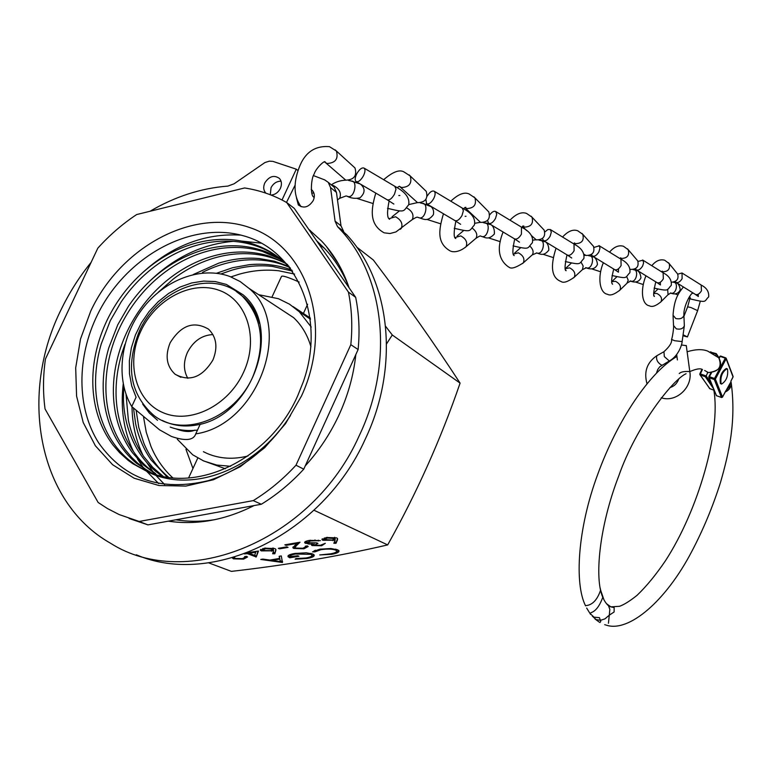 <?xml version="1.0" encoding="UTF-8"?>
<svg xmlns="http://www.w3.org/2000/svg" width="772" height="772" viewBox="0 0 772 772"><rect width="100%" height="100%" fill="white"/><g stroke="black" fill="none" stroke-linecap="round" stroke-linejoin="round"><path stroke-width="1.16" d="M215.224 519.595C201.724 521.737 188.59 521.814 175.823 519.807M146.265 471.055C190.047 494.746 255.696 470.341 290.484 415.51C269.312 448.098 241.925 469.81 208.334 480.647C161.039 491.918 124.514 479.364 98.748 443.003C76.553 408.195 76.438 357.282 97.716 314.31C125.952 256.806 190.491 220.695 243.412 235.778C296.573 250.167 326.16 316.694 303.406 381.532L297.876 395.399C270.268 458.925 196.455 494.562 146.265 471.055L132.668 463.625L128.055 460.257L119.544 452.604L113.252 445.347C105.156 434.781 99.414 422.622 96.037 408.88C92.727 395.119 91.955 380.741 93.701 365.745C95.525 350.749 99.723 336.138 106.285 321.905L107.607 319.145C114.063 306.002 122.188 294.026 132.002 283.208C142.559 271.667 154.39 262.19 167.495 254.779C180.629 247.436 194.206 242.688 208.228 240.536C222.249 238.461 235.798 239.204 248.854 242.746C261.891 246.384 273.52 252.676 283.758 261.621L290.581 268.318M90.749 311.058C120.75 246.567 193.589 207.35 250.389 227.788C307.613 247.185 333.784 326.16 301.543 395.891L285.524 423.664L264.7 447.712L240.217 466.742L213.458 479.74L185.888 486.08L158.984 485.52L134.154 478.235L112.625 464.725L95.4 445.811L83.222 422.545L76.582 396.113L75.695 367.829L80.51 339.033L90.749 311.058M147.384 471.518L135.409 464.821L128.847 459.9C118.811 451.456 110.917 441.024 105.185 428.614C99.53 416.147 96.365 402.608 95.68 387.978C95.062 373.349 96.934 358.623 101.286 343.82L110.319 320.641L121.05 302.084C129.87 289.095 140.301 277.833 152.345 268.299C164.426 258.823 177.357 251.73 191.147 247.001C204.947 242.35 218.717 240.449 232.449 241.289C246.162 242.215 258.909 245.911 270.683 252.376L287.695 264.719M151.109 472.956L136.412 463.219C126.405 454.814 118.541 444.44 112.818 432.098C107.173 419.698 103.998 406.236 103.294 391.693C102.666 377.141 104.5 362.502 108.804 347.786L117.769 324.751L128.432 306.301C137.184 293.399 147.558 282.205 159.524 272.738C171.538 263.329 184.402 256.285 198.114 251.595C211.846 246.992 225.549 245.11 239.204 245.959C252.859 246.895 265.549 250.591 277.273 257.028L280.699 259.035M152.47 473.429L145.647 469.299L137.58 463.094L131.694 457.429L125.093 449.536C117.267 438.843 111.795 426.636 108.669 412.914C105.629 399.172 105.079 384.871 107.047 370.01C109.084 355.159 113.465 340.742 120.171 326.749L120.432 326.218C127.168 312.486 135.737 300.057 146.149 288.94C156.774 277.688 168.643 268.521 181.738 261.447C194.843 254.461 208.344 250.051 222.239 248.237C236.135 246.509 249.51 247.551 262.364 251.392L281.848 259.981M156.378 474.664L143.505 465.005L132.572 452.875C124.765 442.24 119.293 430.1 116.167 416.455C113.117 402.781 112.558 388.557 114.488 373.793C116.495 359.019 120.837 344.688 127.496 330.783L127.756 330.252C134.453 316.578 142.984 304.216 153.348 293.157C163.905 282.002 175.688 272.912 188.686 265.906C201.724 258.967 215.147 254.596 228.975 252.811C242.804 251.103 256.121 252.155 268.907 255.976L284.829 262.586M158.26 292.25L173.555 278.808C185.579 269.737 198.414 263.03 212.049 258.688C225.704 254.422 239.272 252.878 252.772 254.036C264.526 255.117 275.556 258.292 285.862 263.542M193.29 274.523L218.775 263.136C232.353 258.909 245.863 257.385 259.286 258.552L274.388 261.206L288.68 266.311M202.486 272.391C215.484 265.79 228.83 261.756 242.533 260.299C256.236 258.919 269.38 260.28 281.963 264.381L289.664 267.334M216.556 273.249L232.661 267.701L249.038 264.719C262.673 263.358 275.749 264.728 288.274 268.81L291.874 270.094M220.956 273.963L232.266 270.026C245.766 266.137 259.141 264.931 272.41 266.408L292.598 271.117M230.944 276.907L238.751 274.33C252.183 270.48 265.5 269.293 278.692 270.769L294.576 274.079M155.703 473.69L147.655 467.514C137.908 458.944 130.314 448.455 124.852 436.055C119.477 423.616 116.553 410.173 116.08 395.708C115.694 381.243 117.74 366.748 122.227 352.215L124.977 344.235M163.191 476.334L152.856 467.427L144.007 456.86C136.47 446.12 131.269 433.932 128.393 420.306L126.029 394.328M161.753 476.034L154.96 470.727C145.252 462.196 137.667 451.765 132.224 439.432C126.849 427.061 123.916 413.686 123.433 399.307L123.713 386.309M168.643 477.279L165.816 474.819C156.369 466.124 149.044 455.586 143.862 443.215L138.777 427.418L136.171 410.579M167.196 477.067L151.235 460.083C143.708 449.4 138.516 437.28 135.631 423.731L133.498 408.127M192.961 468.498L185.955 449.285M172.696 477.762C163.365 469.135 156.118 458.713 150.984 446.486L146.275 432.32L143.582 417.276M314.136 545.225L320.428 545.244L325.321 543.324L321.635 545.756L312.139 545.563L311.502 545.128L312.342 544.077L308.935 544.057L304.718 542.822C304.342 541.838 305.924 541.027 309.466 540.39L320.409 540.622L310.633 540.931L306.918 542.648L316.771 542.89L317.958 543.411L314.136 545.225M278.335 548.323L286.846 546.865L288.062 547.377L279.57 548.834L278.335 548.323M247.706 552.656L258.475 551.025L256.256 556.959L247.407 553.659L244.406 553.9M337.625 549.799L338.927 550.706C339.41 552.173 336.968 553.389 331.613 554.335L319.733 554.943L330.59 553.823C334.961 553.032 336.978 552.048 336.631 550.841L335.569 550.098C331.95 548.892 327.058 548.767 320.901 549.703L314.947 551.864L312.535 551.864L319.714 549.201L330.821 548.516L337.625 549.799M281.278 555.937L282.465 562.489L260.743 559.449L262.847 559.082L269.843 560.067L279.628 558.407L279.146 556.303L281.278 555.937M208.643 562.846L231.368 571.376C287.049 565.007 339.149 556.187 387.669 544.916C416.658 493.192 440.802 439.268 460.083 383.124C434.578 343.858 405.667 302.817 373.339 260.01L356.625 247.011M313.992 510.224L387.669 544.916M312.785 553.978L314.136 554.914C314.715 556.351 312.361 557.548 307.073 558.494L295.107 559.198L295.937 558.571L305.973 557.992C310.276 557.21 312.245 556.226 311.869 555.039L310.875 554.335L295.589 554.026C291.662 554.692 289.828 555.56 290.089 556.602L297.76 555.753L298.938 556.245L289.761 557.809L288.072 556.689C287.551 555.396 289.722 554.335 294.566 553.495L306.243 552.8L312.785 553.978M234.736 557.133L234.524 558.002L235.219 558.455L242.389 558.629L245.235 557.133L244.57 556.651L246.519 556.322L247.532 556.998L243.547 559.14L233.385 558.832L232.314 557.847M274.851 548.545L275.836 549.239L275.884 550.407L274.813 553.775L272.651 553.775L273.587 550.793L261.332 550.89L260.415 550.272L264.478 548.168L274.851 548.545M295.686 548.072L302.865 548.255L305.886 546.682L305.297 546.219L307.295 545.881L308.192 546.528L303.956 548.786L293.804 548.448L292.935 547.85L296.429 543.565L286.074 545.35L284.839 544.829L299.999 542.214L296.255 545.814L295.078 547.647L295.686 548.072M336.698 537.881L337.567 538.547L337.499 539.811L335.994 543.295L333.832 543.285L335.154 540.207L322.85 540.284L322.02 539.696L326.344 537.476L336.698 537.881M253.235 500.613L139.182 521.467L119.139 514.557L107.482 508.565L98.15 502.485L45.046 408.957C42.885 392.658 43.01 376.003 45.442 358.999L97.822 248.159C109.547 235.142 122.487 223.938 136.644 214.558L244.57 187.963C259.604 190.259 273.655 195.123 286.721 202.553L348.433 292.115C351.829 308.906 352.63 326.431 350.826 344.679L295.985 465.217C283.054 479.258 268.801 491.06 253.235 500.613L261.312 504.261C276.772 494.794 290.919 483.089 303.753 469.164L358.112 349.542L350.826 344.679M139.182 521.467L147.944 524.873L129.107 518.485M295.985 465.217L303.753 469.164M348.433 292.115L355.67 297.345C359.067 314.03 359.887 331.429 358.112 349.542M355.67 297.345L294.219 208.305L286.721 202.553M147.944 524.873L261.312 504.261M316.645 240.796L324.51 248.352C334.643 259.102 342.672 271.763 348.587 286.325M326.267 246.326L338.512 264.014M385.624 326.334L392.272 334.99L386.589 343.839M392.272 334.99L460.083 383.124M282.484 561.302L282.465 562.489M282.427 561.312L280.332 561.012M272.062 559.854L271.541 559.777M279.377 556.265L279.628 558.407M272.053 559.69L272.082 560.385L280.352 561.543L279.609 557.905M279.744 557.886L279.782 559.073L272.082 560.385M280.352 561.543L279.782 559.073M307.053 557.789L307.073 558.494M311.849 554.547L311.56 553.563M310.836 553.379L310.875 554.335M295.57 553.331L295.589 554.026M290.359 554.479L290.069 556.023M290.06 556.564L289.761 557.809M289.722 556.622L288.168 555.686M314.03 554.779L311.348 556.294M331.584 553.64L331.613 554.335M336.611 550.33L336.235 549.307M335.53 549.124L335.569 550.098M320.872 549.017L320.901 549.703M315.468 550.195L314.947 551.864M314.899 550.668L314.214 550.668M338.792 550.533L336.138 552.067M247.243 556.708L245.245 557.577M243.527 558.388L243.547 559.14M234.495 557.963L233.356 557.635L233.385 558.832M257.954 551.111L256.256 556.959M256.217 555.763L255.86 557.027M255.822 555.83L254.692 555.377M249.356 553.244L248.217 552.791M247.378 552.781L247.407 553.659M255.87 552.202L249.356 553.321L254.673 555.444L255.85 551.478M249.337 552.598L249.356 553.321M275.836 549.239L274.813 553.775M274.774 552.578L273.027 552.578M273.394 549.625L273.587 550.793M271.416 550.494L271.435 551.227M262.663 550.079L261.303 549.674L261.332 550.89M261.303 549.674L260.724 549.394M262.702 548.564L262.702 549.828M263.242 550.523L270.615 550.648L273.404 549.249L265.616 548.699L262.712 550.166L263.242 550.523M265.597 548.004L265.616 548.699M272.805 548.024L272.834 548.863M279.541 548.12L279.57 548.834M307.903 546.229L305.876 547.155M303.927 548.043L303.956 548.786M295.068 547.637L293.756 547.242L293.804 548.448M293.756 547.242L293.119 546.885M296.409 542.832L296.429 543.565M286.045 544.627L286.074 545.35M298.407 542.494L296.216 544.598L296.255 545.814M296.216 544.598L295.058 547.155M325.253 543.334L323.246 544.192M321.606 544.993L321.635 545.756M313.799 544.771L312.091 544.356L312.139 545.563M312.322 543.43L312.342 544.077M308.906 543.343L308.935 544.057M306.889 542.591L305.471 542.166L305.509 543.382M305.471 542.166L304.95 541.886M318.363 540.178L318.392 540.969M314.995 539.927L315.024 540.554M310.605 540.217L310.633 540.931M306.957 540.96L306.909 542.311M314.088 543.266L313.808 544.762M337.509 538.46L335.994 543.295M335.936 542.089L334.344 542.079M335.096 539.001L335.154 540.207M332.896 539.918L332.935 540.651M324.298 539.512L322.802 539.059L322.85 540.284M322.802 539.059L322.32 538.808M324.327 537.93L324.317 539.232M335.106 537.698L335.135 538.567L327.425 538.026L324.327 539.57L332.182 540.053L335.135 538.567M327.396 537.322L327.425 538.026M334.594 537.312L334.633 538.209M141.894 273.317C171.847 245.708 204.879 232.98 240.97 235.122M148.253 282.61C173.285 257.896 201.637 244.135 233.298 241.346M241.771 241.096L261.631 243.209M158.743 483.629L144.036 468.594M143.331 467.668L137.368 458.771M133.517 451.639C123.771 431.201 120.345 408.649 123.221 383.973M164.639 484.546L155.655 475.156M154.892 474.22L153.821 472.869M152.991 471.779L146.912 462.698M143.042 455.461C135.959 440.619 132.282 424.388 132.002 406.767M131.751 406.535L136.084 397.233L131.742 386.01L129.474 373.773L129.349 360.92L131.356 347.854L135.409 335.009L141.382 322.773L149.083 311.531L158.26 301.649L168.643 293.418L179.895 287.126L191.668 282.957L203.596 281.085L215.282 281.568L226.36 284.424L243.103 294.798C282.118 326.778 254.403 412.335 200.122 424.378L195.741 433.883C193.54 440.426 185.415 441.275 171.365 436.412L159.495 429.792L131.751 406.535C115.433 379.351 120.123 338.252 142.241 309.051C164.272 279.782 201.231 265.761 230.017 276.55L240.131 281.529L249.105 288.438C294.035 325.543 258.388 424.851 195.741 433.883M277.534 307.102L293.611 317.649C301.804 325.379 307.574 335.106 310.942 346.821M248.015 455.972C233.434 459.658 219.827 458.838 207.176 453.492L203.393 451.678M258.61 294.672L278.451 298.716L289.519 304.187L299.324 311.782L311.222 327.048M230.625 466.298L216.729 465.043L203.721 460.99L192.72 454.805L177.261 439.22M225.366 468.749L202.911 460.633M293.09 306.6L310.344 318.083M307.632 304.245L303.406 313.451M272.14 296.718L281.394 276.637C281.741 275.15 287.676 276.965 299.198 282.079M175.9 428.846C183.91 431.876 190.201 432.301 194.785 430.129M296.458 197.912L298.33 204.927C303.753 208.778 308.723 207.321 313.229 200.566C314.928 196.648 314.648 193.29 312.409 190.501L311.203 189.439M281.027 181.179C276.743 181.188 273.413 183.34 271.049 187.644L270.287 194.747M271.097 195.065C275.102 194.698 278.171 192.517 280.323 188.522C282.021 184.585 281.741 181.246 279.493 178.496C274.166 174.733 269.283 176.18 264.835 182.858C263.117 186.834 263.406 190.201 265.722 192.961L265.935 193.174M91.096 262.383C79.68 276.434 69.972 291.623 61.943 307.951C18.441 393.324 37.49 502.08 110.618 543.295C186.448 591.709 312.361 540.892 359.067 436.064C394.164 362.994 384.958 277.312 340.761 230.075L337.547 226.64L335.077 221.159L330.541 187.567L328.245 182.346L324.742 179.915L313.519 175.62M136.297 554.798C212.406 587.521 322.358 534.707 365.079 439.519C399.925 366.912 390.69 281.722 346.667 234.698L337.75 226.852M355.815 354.589C353.576 375.723 347.747 396.335 338.319 416.446C329.692 434.646 318.653 451.147 305.201 465.96M254.036 505.583C225.163 520.135 196.599 525.327 168.344 521.168M282.021 199.996L296.284 169.184L272.863 161.367L269.283 161.155L264.883 162.574L234.051 183.813L227.885 186.091C200.981 188.185 175.012 196.58 150 211.267M295.058 185.241L286.499 202.418M308.675 229.255L321.712 241.173C333.842 254.142 342.971 269.689 349.098 287.821M308.906 229.593L310.383 230.616M331.96 185.405L334.16 187.21L336.457 192.402L330.541 187.567M335.077 221.159L341.002 225.829L336.457 192.402M341.002 225.829L343.665 231.494M313.886 193.048L311.724 193.116M296.284 169.184L298.002 170.564M682.13 341.591L674.641 340.713L671.563 339.448C672.885 335.984 673.975 325.61 673.551 326.112M671.543 339.545C672.132 342.507 669.604 346.57 663.949 351.704L664.325 356.577L669.295 360.978M673.068 315.941L673.531 325.523L676.301 328.843C680.489 329.683 683.172 328.66 684.339 325.765L684.31 324.993M683.452 335.897L687.418 336.92L683.606 335.029M686.289 345.673L681.406 344.968M673.203 282.185L673.541 282.282C678.742 281.925 676.359 295.203 670.752 293.022L670.424 292.955M667.51 295.213L668.069 294.653L667.626 289.249M676.253 283.141L673.502 282.127M677.719 274.137L682.033 272.998L682.101 278.682C680.074 281.954 678.009 283.16 675.925 282.301L675.239 281.462M676.89 273.076L677.604 273.954C678.964 278.846 676.957 281.597 671.592 282.214M588.592 255.657L589.432 255.86C595.144 255.445 592.288 270.277 586.305 267.759L582.455 269.631L583.178 266.031L581.055 262.171M581.827 270.19L582.455 269.631M592.606 245.332L593.485 246.316C594.98 252.376 592.481 255.426 585.987 255.455L584.047 254.258M593.002 256.98L589.335 255.628M594.035 247.416L599.246 245.824L599.969 248.092L598.908 251.865C596.688 255.474 594.508 256.844 592.356 255.976L591.458 254.47M633.088 269.602L633.648 269.756C639.1 269.36 636.485 283.382 630.705 281.037L630.541 281.008M630.396 280.979L630.222 280.94C631.313 281.5 638.048 284.279 640.963 277.785C640.249 272.12 637.807 269.447 633.648 269.756M626.893 283.343L628.225 280.275L626.652 276.444M636.919 259.913L637.72 260.849C639.071 266.591 636.678 269.447 630.531 269.409L630.213 269.293M636.746 270.721L633.484 269.524M638.039 261.428L642.893 260.222L643.607 262.866L642.642 265.964C640.528 269.399 638.405 270.683 636.282 269.814L635.481 268.685M538.962 240.092L540.149 240.372C546.142 239.918 543.025 255.667 536.829 252.955L536.665 252.927M531.541 255.513L532.381 254.77C533.867 252.058 533.066 249.202 529.978 246.191M543.189 229.072L544.154 230.104C545.804 236.521 543.189 239.783 536.308 239.88L531.474 235.624M543.758 241.404L539.232 240.053M544.945 231.909L547.859 229.525L550.349 229.554L551.314 232.15L550.156 236.145C547.831 239.957 545.582 241.424 543.411 240.555L542.446 238.509M483.262 222.635L484.874 223.011C491.156 222.51 487.75 239.281 481.332 236.357L481.168 236.319M489.824 224.469L484.777 222.983M475.07 239.05L476.044 238.23C477.704 234.785 476.478 231.446 472.348 228.213M487.73 210.833L488.801 211.914C490.616 218.727 487.865 222.23 480.56 222.413L465.101 207.813M489.805 214.751C492.092 211.779 494.09 210.717 495.798 211.567L496.743 214.278L495.47 218.515C493.038 222.548 490.722 224.131 488.522 223.272L487.586 220.406M420.306 202.911L422.429 203.393C429.049 202.843 425.314 220.763 418.665 217.607L418.492 217.569M411.215 220.425L412.335 219.528C414.11 214.983 412.267 211.123 406.796 207.957M425.073 190.23L426.24 191.359C428.238 198.616 425.343 202.38 417.565 202.669L400.079 186.853M428.151 205.062L425.797 204.223M427.292 195.963C429.821 191.967 432.127 190.394 434.211 191.244C435.562 192.604 435.389 195.055 433.7 198.607C431.143 202.882 428.759 204.599 426.559 203.75L425.912 199.369M350.343 180.831L351.347 181.063C358.305 180.436 354.213 199.678 347.323 196.262L347.139 196.223M359.713 183.688L356.577 182.462M338.435 199.205L339.728 198.221C341.562 193.222 339.506 189.024 333.562 185.608L331.825 185.29M353.692 166.771L354.985 167.949C357.166 175.688 354.097 179.77 345.808 180.185L325.823 162.921M356.78 173.719C359.472 169.174 361.923 167.302 364.123 168.122C365.455 169.512 365.204 172.117 363.38 175.939C360.678 180.494 358.227 182.366 356.046 181.545C354.705 180.137 354.956 177.531 356.78 173.719M592.394 616.239L596.225 619.617L600.587 620.302L604.949 618.864L609.301 615.159L608.433 623.284M602.179 595.656L602.787 597.267C599.583 606.059 595.666 611.192 591.034 612.659L590.184 613.73L590.57 614.406M704.633 370.473L708.378 372.567C718.8 371.815 722.274 366.903 718.809 357.841L717.497 356.635M611.299 606.975L614.155 607.574L614.107 611.993L609.301 615.159L609.832 609.33L608.442 605.624L606.638 603.743M715.856 355.313L716.329 354.3L711.417 352.592M702.452 369.46L700.368 373.909L706.158 375.954L707.808 372.432M708.464 372.587L707.268 372.297M711.861 384.292L706.158 375.954L705.29 376.717L700.223 374.922L709.738 388.673L714.003 390.198M716.184 353.624L718.288 357.291M687.119 351.762C695.572 349.224 702.433 349.002 707.712 351.096L718.809 357.841C723.142 366.121 719.678 371.033 708.426 372.587L708.378 372.567M599.921 622.512L600.761 621.508L599.439 617.668L594.015 617.166L589.924 613.354L586.662 608.056M731.065 382.13L730.852 381.204L733.072 376.997L726.153 358.806L715.374 379.129L722.505 397.02L730.293 382.893L731.055 382.092L731.238 383.134C731.364 386.782 729.617 389.628 725.969 391.674M725.776 390.815L722.515 397.126L721.434 397.435L714.283 379.544L709.217 377.759L716.445 395.65L721.521 397.522L722.37 397.213M606.29 603.521L610.855 606.86L619.511 606.3C623.998 604.737 629.836 601.089 637.016 595.357C646.444 586.334 655.891 574.841 665.367 560.887C698.428 510.031 720.971 430.93 713.839 390.169M585.456 605.692L587.82 605.306C593.446 603.907 597.702 598.821 600.606 590.078L600.22 588.264M726.462 390.169L729.443 386.917L730.293 382.893M708.85 377.46L716.445 395.65M721.106 383.79C720.179 376.948 722.148 371.93 726.992 368.736L727.485 369.055C728.382 375.916 726.413 380.934 721.579 384.089L721.106 383.79M721.492 384.06L720.401 383.539C719.465 376.697 721.434 371.679 726.278 368.495L726.992 368.736M187.799 378.299C183.456 370.541 183.321 361.933 187.403 352.476C193.318 341.108 201.83 335.144 212.947 334.575M170.139 342.797C181.073 325.118 193.888 320.592 208.585 329.2C216.536 337.123 217.984 347.39 212.918 360.013C202.254 377.411 189.642 382.15 175.07 374.208C166.559 366.266 164.909 355.796 170.139 342.797M252.84 376.697C234.659 418.771 182.819 438.467 153.917 415.481C130.053 394.424 125.228 366.275 139.442 331.043C158.424 287.541 213.873 268.173 242.572 296.448C262.441 317.369 265.867 344.119 252.84 376.697M201.946 423.857C187.557 427.553 174.327 426.405 162.274 420.431M243.547 372.336C228.415 405.773 190.115 424.6 162.94 412.634C135.534 401.16 125.672 362.965 140.871 331.024C155.664 298.918 192.112 279.869 219.634 290.504C247.368 300.646 259.093 339.072 243.547 372.336M236.396 291.575L243.952 297.345C251.315 304.216 256.526 312.921 259.575 323.449M275.845 549.259L275.884 550.407M337.451 538.595L337.499 539.811M181.806 430.332L180.677 429.83M697.637 310.633L690.921 307.517L687.64 306.822L683.944 316.308M683.384 286.943C678.752 293.032 674.294 297.992 673.039 315.237L675.818 318.547C680.093 319.386 682.795 318.334 683.905 315.391L683.876 314.715M663.823 351.781L656.808 355.738C655.911 359.501 657.522 362.657 661.633 365.204L662.058 365.05M661.228 397.763C675.828 402.859 692.619 387.679 689.85 371.93L689.338 371.583C684.407 371.187 681.039 371.843 679.225 373.552M668.504 262.741L669.179 263.58C670.424 269.09 668.089 271.812 662.193 271.754L661.768 271.59M660.465 302.286L661.025 301.727C662.395 298.378 661.015 295.628 656.895 293.466L653.681 293.505M688.499 298.301L690.554 298.986L689.676 296.39M701.179 285.032L701.458 290.803C699.432 294.045 697.377 295.232 695.273 294.354L698.351 296.496L698.149 294.277M581.972 233.424L582.792 234.35C584.298 240.497 581.76 243.595 575.179 243.643L574.165 243.18M573.538 277.91L574.262 277.225C575.787 273.462 574.233 270.335 569.63 267.855L565.239 268.685M620.949 259.18L621.113 265.539C618.912 269.11 616.731 270.451 614.551 269.563L618.43 272.198L618.517 268.762M627.511 248.845L628.254 249.732C629.624 255.551 627.192 258.446 620.958 258.427L620.263 258.137M619.269 290.735L619.906 290.118C621.344 286.566 619.887 283.633 615.535 281.326L611.752 281.664M663.109 272.767L663.331 278.817C661.228 282.214 659.105 283.469 656.972 282.591L660.407 284.955L660.292 282.253M531.107 216.199L532.004 217.173C533.674 223.687 531.011 226.997 524.034 227.122L522.692 226.447M522.48 263.59L523.319 262.847C524.912 258.832 523.262 255.484 518.369 252.811L513.332 254.113M574.021 244.058L574.098 250.746C571.801 254.519 569.543 255.957 567.343 255.069L543.623 240.69M540.95 240.42L539.696 239.947M473.921 196.831L474.915 197.854C476.739 204.773 473.94 208.334 466.529 208.546L464.84 207.62M465.111 247.522L466.076 246.702C467.745 242.398 465.979 238.799 460.768 235.904L455.007 237.573M521.457 227.122L521.428 234.186C519.016 238.162 516.69 239.716 514.461 238.828L488.763 223.407M486.804 223.397L483.455 222.674M409.15 174.906L410.241 175.977C412.248 183.34 409.295 187.181 401.401 187.509L399.375 186.284M400.185 229.332L401.295 228.435C403.042 223.803 401.131 219.914 395.563 216.768L389.262 218.592M462.187 208.015L463.383 210.698L462.013 215.494C459.465 219.721 457.082 221.39 454.843 220.522L460.643 224.305M335.202 149.884L336.399 151.003C338.58 158.868 335.463 163.027 327.029 163.481L324.973 162.245M394.82 186.313L395.997 189.13L394.453 194.245C391.78 198.742 389.32 200.566 387.081 199.716L393.865 204.059M714.804 379.226L714.428 378.463M713.231 388.287L705.29 376.717M699.905 373.822L702.018 369.315M700.368 373.909L699.818 373.87L700.223 374.922L700.368 373.909M709.873 388.721L699.943 374.748M710.24 352.042L710.896 351.829M711.494 372.808L709.429 376.697L714.496 378.492L725.284 358.169L720.218 356.413L719.195 358.333M730.872 381.281L733.139 376.543L726.22 358.343L720.633 356.027L725.574 357.812M708.957 376.63L710.973 372.837M718.896 357.947L720.633 356.027L718.857 357.899M721.666 397.483L716.262 395.64M733.082 376.389L732.975 377.19M714.283 379.544L715.374 379.129L714.496 378.492L714.283 379.544M709.217 377.759L709.429 376.697L708.841 376.717L709.217 377.759M708.841 376.717L708.793 377.305M726.22 358.343L725.699 357.783L726.22 358.343M720.469 356.085L719.803 356.346M287.715 265.327L288.931 266.186M132.688 463.634L135.409 464.821M142.965 468.131L145.647 469.299M153.078 472.541L155.703 473.699M319.01 244.232L324.51 248.352M311.869 555.039L311.83 553.852M288.072 556.689L288.043 555.869M336.631 550.841L336.582 549.654M245.235 557.133L245.226 556.544M260.415 550.272L260.396 549.732M273.404 549.249L273.365 548.12M305.886 546.682L305.866 546.122M292.935 547.85L292.916 547.242M304.718 542.822L304.699 542.205M322.02 539.696L322.001 539.155M249.105 288.438L293.611 317.649M299.324 311.782L310.498 319.232M197.786 458.028L188.59 477.964M340.761 230.075L346.667 234.698M337.547 226.64L343.463 231.282M328.245 182.346L334.16 187.21M687.418 336.92L697.666 310.566L700.291 301.234M684.339 325.688L683.905 315.391C683.191 306.484 690.988 292.414 692.87 293.148L692.252 293.457M656.808 355.738C646.994 362.406 643.713 371.728 646.975 383.684M678.636 379.255C676.967 383.616 674.062 386.405 669.913 387.612M682.11 341.678C682.284 343.25 679.071 355.863 669.112 361.093M682.11 341.687L684.339 325.765M669.083 361.103L659.79 366.739L657.734 369.527L656.518 372.982M689.85 371.93L686.269 345.499M677.401 359.955L676.677 354.551M687.659 306.745L689.83 298.745M677.604 273.954L669.179 263.58L664.663 260.212C660.07 258.996 655.785 260.83 651.8 265.713M645.952 275.787C639.949 290.484 642.024 304.67 649.406 305.808C652.07 307.333 655.939 305.973 661.025 301.727L668.069 294.653M662.318 271.136L661.546 271.792M655.785 281.857C653.517 291.459 653.064 296.323 654.415 296.438L654 295.647M678.028 294.865L675.365 294.007M690.554 298.986C708.378 303.28 703.639 301.302 708.667 296.911C709.159 291.816 706.718 287.888 701.343 285.138L682.033 272.998M673.541 282.282C677.189 281.857 679.428 284.376 680.257 289.828C677.237 296.158 671.003 293.283 670.405 292.964M670.752 293.022L667.983 294.759M653.672 293.302L657.841 289.153M695.273 294.354L676.098 282.407M673.715 282.079L677.565 283.324M593.485 246.316L582.792 234.35L577.697 230.751C572.998 229.072 567.951 231.166 562.566 237.043M561.003 281.471C563.377 283.295 567.796 281.877 574.262 277.225L582.551 269.515M574.58 242.9L573.499 243.74M566.995 254.857C564.737 265.23 564.448 270.509 566.117 270.711L565.548 269.833M600.616 271.763L592.143 269.023M612.051 275.536C628.726 279.213 624.722 277.708 629.875 272.699C630.599 267.199 627.684 262.731 621.142 259.305L598.995 245.602M589.432 255.86C594.073 255.619 596.746 258.466 597.46 264.391C594.421 271.262 587.357 268.386 585.687 267.614M574.05 243.267L575.796 245.178M565.895 268.116L571.309 263.136M614.551 269.563L592.558 256.101M584.23 255.262L585.041 255.03M589.258 255.513L594.141 257.066M556.033 248.217C550.06 266.649 551.623 277.698 560.704 281.375M585.62 255.32L584.24 255.416M637.72 260.849L628.254 249.732L623.467 246.258C618.71 244.888 614.068 246.837 609.542 252.126M603.376 262.721C597.152 277.245 599.68 293.196 607.516 294.277C610.131 295.927 614.261 294.537 619.906 290.118L627.53 282.735M620.756 257.771L619.848 258.504M613.74 269.071C611.405 278.219 611.019 283.285 612.592 284.25L612.099 283.411M643.23 284.53L635.877 282.147M654.096 288.12C670.308 291.691 666.371 290.031 671.254 285.408C671.852 280.12 669.199 275.942 663.283 272.873L642.642 260M630.705 281.037L627.443 282.841M620.041 258.33L620.582 258.958M611.781 281.645L616.809 276.83M656.972 282.591L636.475 269.93M633.677 269.486L637.99 270.866M544.154 230.104L532.004 217.173L526.562 213.429C521.621 211.596 516.111 213.844 510.002 220.174M509.037 267.17C511.141 269.158 515.899 267.72 523.319 262.847L532.381 254.77M522.538 226.167L523.841 226.003L521.66 227.238L495.798 211.567M514.721 238.982C512.463 249.452 512.29 254.982 514.191 255.58L513.284 254.557M553.244 257.558L543.449 254.403M565.316 261.554C582.435 265.462 578.614 263.812 583.854 258.572C584.722 252.849 581.519 248.053 574.233 244.184L550.349 229.554M567.565 255.204L571.734 258.012M540.149 240.372C545.833 240.333 548.728 243.585 548.834 250.109C543.691 256.758 539.956 253.853 536.482 252.888M536.829 252.955L532.275 254.895M522.654 226.466L526.678 230.635M514.673 253.004L520.56 247.822M540.651 240.314L545.283 241.694M503.083 232.005C496.628 248.266 498.49 259.952 508.661 267.044M535.99 239.764L532.805 240.179M543.749 241.395L544.289 241.675M488.801 211.914L474.915 197.854L469.038 193.936C464.31 191.765 458.23 194.187 450.819 201.202M450.616 251.093C451.572 251.73 457.95 253.361 466.076 246.702L476.044 238.23M464.831 207.494L465.863 207.33L463.287 208.691M455.866 221.139C453.627 232.169 453.608 237.969 455.798 238.548L455.055 237.67M500.256 241.675L488.908 238.027M513.062 245.911C530.75 249.974 526.871 248.439 532.371 242.775C533.577 236.676 530.017 231.494 521.689 227.257M514.702 238.973L519.488 242.157M484.874 223.011C491.629 223.127 494.794 226.794 494.36 233.993C488.145 240.796 484.7 236.965 480.995 236.29M481.332 236.357L480.724 236.107C480.599 235.556 478.997 236.3 475.928 238.355M457.14 236.029L463.654 230.558M486.688 223.359L490.51 224.459M443.456 213.767C438.641 230.095 436.682 243.093 450.153 250.929M480.309 222.326L474.79 223.301M426.24 191.359L410.241 175.977L403.872 171.867C399.385 169.319 392.649 171.924 383.674 179.702M384.456 232.874L390.005 233.53L395.949 231.928L412.335 219.528M399.336 186.303L397.078 187.683M389.117 200.932C386.907 212.126 387.081 218.244 389.638 219.267L388.847 218.495M440.609 223.793L427.379 219.557M454.235 228.3C472.396 232.575 468.681 231.127 474.404 225.009C475.793 218.592 471.808 212.985 462.438 208.17L434.211 191.244M422.429 203.393L431.046 206.597C433.295 208.691 434.067 211.412 433.343 214.761C427.437 222.471 423.307 218.785 418.337 217.54M418.665 217.607L417.729 217.328C417.324 216.778 415.481 217.559 412.219 219.663M392.031 216.807L399.5 210.872M454.843 220.522L426.81 203.905M465.111 216.334L466.027 216.266M425.903 204.262L428.672 205.005M375.8 193.106C370.763 209.926 369.354 224.469 383.838 232.661M417.401 202.611L408.726 204.599M428.132 205.062L428.827 205.362L428.18 205.188M354.985 167.949L336.399 151.003L329.422 146.641C314.831 145.522 304.718 152.566 299.082 167.765C293.109 183.668 293.785 196.657 301.109 206.742M324.501 162.004L325.118 162.004C325.263 159.746 315.999 167.794 314.079 174.211C311.029 178.274 310.045 196.368 314.069 197.246L314.243 197.227M372.953 203.509L357.455 198.578M387.534 208.334C406.236 212.85 402.704 211.46 408.649 204.86C410.019 198.134 405.493 192.006 395.09 186.467L364.123 168.122M351.347 181.063L360.157 183.948M360.543 184.17C365.397 188.436 365.224 192.971 360.022 197.796C355.371 198.848 351.028 198.317 347.004 196.194M347.323 196.262L346.039 195.943L339.603 198.365M387.081 199.716L356.317 181.7M398.796 195.557L399.877 195.49M356.925 182.597L358.343 182.887M337.48 199.929L339.728 198.221M350.826 180.918L348.548 180.436M345.76 180.165C340.162 180.436 335.357 182.009 331.323 184.875M599.255 622.116L594.942 618.922M585.581 605.866C574.3 583.835 577.553 528.695 597.624 474.626C617.436 419.929 649.696 372.2 676.938 356.471M604.727 624.664L605.441 624.905M602.787 597.267C594.382 578.855 598.985 527.179 618.719 476.025C636.138 425.999 673.087 379.255 686.076 373.716M689.811 371.593C695.813 369.035 699.818 368.254 701.816 369.248M699.828 373.851L701.97 369.296M699.818 373.87L699.837 374.594M709.449 388.49L714.013 390.227M716.271 353.644L710.153 352.013M718.964 357.697L716.406 353.779M600.606 590.078L603.945 599.825C606.464 604.206 608.77 606.551 610.855 606.86M606.155 625.108C628.726 632.847 665.84 601.195 691.847 551.324C703.321 529.495 712.865 506.538 720.498 482.442C729.25 451.871 736.208 421.087 731.238 383.134L731.055 382.092M708.86 376.678L710.906 372.847M242.572 296.448L243.952 297.345M175.07 374.208L180.909 377.325M197.497 430.081C187.866 431.23 178.766 430.236 170.197 427.08M157.527 420.315L149.343 413.039L142.675 404.152"/></g></svg>

